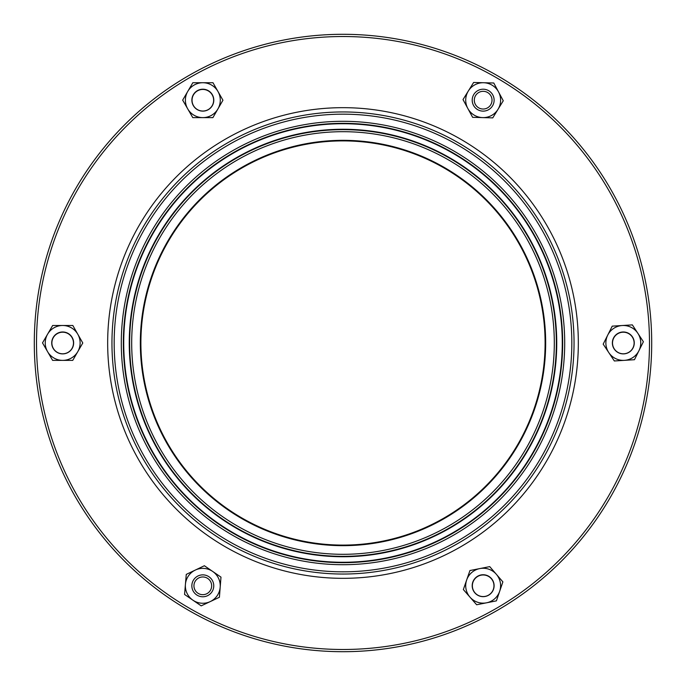 <?xml version="1.0" encoding="UTF-8"?>
<svg xmlns="http://www.w3.org/2000/svg" width="686" height="686" viewBox="0 0 686 686"><rect width="100%" height="100%" fill="white"/><g stroke="black" fill="none" stroke-linecap="round" stroke-linejoin="round"><path stroke-width="1.03" d="M343 545.662A202.662 202.662 0 0 1 167.487 241.669A202.662 202.662 0 0 1 518.513 241.669A202.662 202.662 0 0 1 343 545.662M343 651.7A308.7 308.7 0 0 1 75.657 188.65A308.7 308.7 0 0 1 610.343 188.65A308.7 308.7 0 0 1 343 651.7M343 578.332A235.332 235.332 0 0 1 139.198 225.334A235.332 235.332 0 0 1 546.802 225.334A235.332 235.332 0 0 1 343 578.332M343 574.036A231.036 231.036 0 0 1 142.911 227.478A231.036 231.036 0 0 1 543.089 227.478A231.036 231.036 0 0 1 343 574.036M364.343 142.019A202.113 202.113 0 0 0 158.277 425.011A202.113 202.113 0 0 0 506.379 461.97A202.113 202.113 0 0 0 364.343 142.019M58.361 333.104A10.796 10.796 0 0 1 73.411 344.209A10.796 10.796 0 0 1 56.269 351.686A10.796 10.796 0 0 1 58.361 333.104M205.577 89.789A10.796 10.796 0 0 1 210.516 107.831A10.796 10.796 0 0 1 192.423 103.08A10.796 10.796 0 0 1 205.577 89.789M623.325 332.204A10.796 10.796 0 0 1 632.672 348.402A10.796 10.796 0 0 1 613.97 348.402A10.796 10.796 0 0 1 623.325 332.204M488.26 576.249A10.796 10.796 0 0 1 488.852 594.942A10.796 10.796 0 0 1 472.371 586.11A10.796 10.796 0 0 1 488.26 576.249M212.669 571.438A17.442 17.442 0 0 1 210.328 601.553A17.442 17.442 0 0 1 185.409 584.463A17.442 17.442 0 0 1 212.669 571.438L220.978 577.132L219.409 597.266L201.195 605.867L184.568 594.462L186.266 574.396L204.368 565.736L212.669 571.438M197.791 593.124A8.858 8.858 0 0 1 198.983 577.826A8.858 8.858 0 0 1 211.631 586.504A8.858 8.858 0 0 1 197.791 593.124M482.695 117.606A17.442 17.442 0 0 1 468.298 91.041A17.442 17.442 0 0 1 498.499 91.855A17.442 17.442 0 0 1 482.695 117.606L472.628 117.332L463.007 99.581L473.623 82.466L493.774 83.006L503.258 100.773L492.754 117.881L482.695 117.606M483.398 91.315A8.858 8.858 0 0 1 490.713 104.804A8.858 8.858 0 0 1 475.372 104.392A8.858 8.858 0 0 1 483.398 91.315M624.406 360.347A17.442 17.442 0 0 1 607.702 335.171A17.442 17.442 0 0 1 637.851 333.285A17.442 17.442 0 0 1 624.406 360.347L614.356 360.973L603.183 344.149L612.229 326.15L632.355 324.89L637.911 333.387A17.442 17.442 0 0 1 638.94 350.7L634.456 359.713L624.406 360.347M637.911 333.387L643.382 341.748L638.94 350.7M486.52 602.814A17.442 17.442 0 0 1 466.643 580.064A17.442 17.442 0 0 1 496.287 574.225A17.442 17.442 0 0 1 486.52 602.814L476.641 604.76L463.35 589.557L469.944 570.529L489.727 566.627L502.881 581.882L496.398 600.867L486.52 602.814M62.675 360.373A17.442 17.442 0 0 1 47.574 334.211A17.442 17.442 0 0 1 77.784 334.211A17.442 17.442 0 0 1 62.675 360.373L52.608 360.373L42.515 342.889L52.659 325.49L72.827 325.49L82.783 343L72.75 360.373L62.675 360.373M202.842 117.615A17.442 17.442 0 0 1 187.732 91.444A17.442 17.442 0 0 1 217.942 91.444A17.442 17.442 0 0 1 202.842 117.615L192.766 117.615L182.673 100.122L192.826 82.723L212.986 82.723L222.941 100.233L212.909 117.615L202.842 117.615M343 556.74A213.74 213.74 0 0 1 157.891 236.13A213.74 213.74 0 0 1 528.109 236.13A213.74 213.74 0 0 1 343 556.74M343 556.346A213.346 213.346 0 0 1 158.234 236.327A213.346 213.346 0 0 1 527.766 236.327A213.346 213.346 0 0 1 343 556.346M343 554.305A211.305 211.305 0 0 1 160.001 237.347A211.305 211.305 0 0 1 525.999 237.347A211.305 211.305 0 0 1 343 554.305M343 649.488A306.488 306.488 0 0 1 77.578 189.756A306.488 306.488 0 0 1 608.422 189.756A306.488 306.488 0 0 1 343 649.488M343 571.824A228.824 228.824 0 0 1 144.832 228.584A228.824 228.824 0 0 1 541.168 228.584A228.824 228.824 0 0 1 343 571.824M343 564.707A221.707 221.707 0 0 1 150.997 232.151A221.707 221.707 0 0 1 535.003 232.151A221.707 221.707 0 0 1 343 564.707M343 562.666A219.666 219.666 0 0 1 123.334 343A219.666 219.666 0 0 1 343 123.334A219.666 219.666 0 0 1 562.666 343A219.666 219.666 0 0 1 343 562.666M343 123.729A219.271 219.271 0 0 1 562.271 343A219.271 219.271 0 0 1 343 562.271A219.271 219.271 0 0 1 123.729 343A219.271 219.271 0 0 1 343 123.729M208.998 576.789A10.95 10.95 0 0 1 207.524 595.705A10.95 10.95 0 0 1 191.883 584.969A10.95 10.95 0 0 1 208.998 576.789M482.867 111.123A10.95 10.95 0 0 1 473.829 94.436A10.95 10.95 0 0 1 492.797 94.951A10.95 10.95 0 0 1 482.867 111.123M624.003 353.865A10.95 10.95 0 0 1 613.507 338.061A10.95 10.95 0 0 1 632.441 336.877A10.95 10.95 0 0 1 624.003 353.865M485.268 596.451A10.95 10.95 0 0 1 472.783 582.165A10.95 10.95 0 0 1 491.399 578.495A10.95 10.95 0 0 1 485.268 596.451M62.675 353.89A10.95 10.95 0 0 1 53.191 337.461A10.95 10.95 0 0 1 72.167 337.461A10.95 10.95 0 0 1 62.675 353.89M202.842 111.123A10.95 10.95 0 0 1 193.349 94.694A10.95 10.95 0 0 1 212.326 94.694A10.95 10.95 0 0 1 202.842 111.123"/></g></svg>
